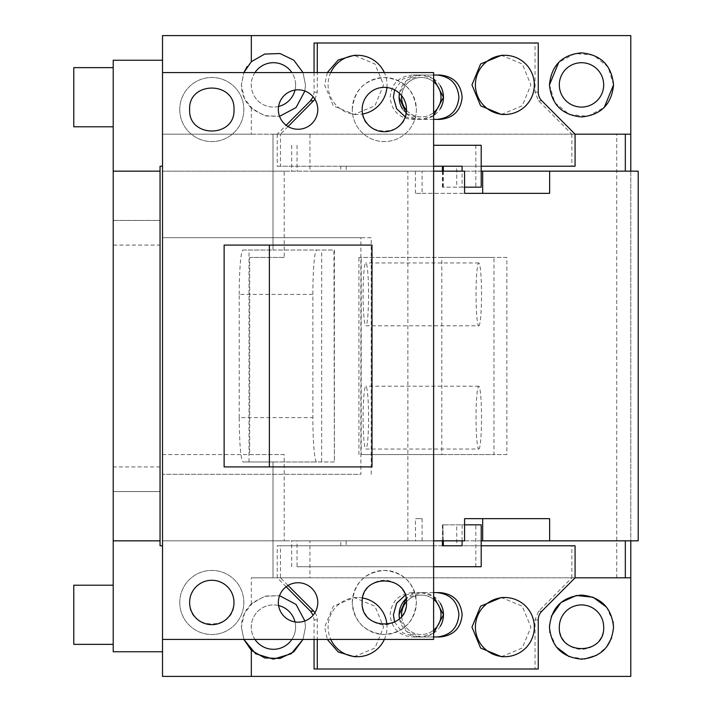 <?xml version="1.0" encoding="UTF-8"?>
<svg xmlns="http://www.w3.org/2000/svg" width="712" height="712" viewBox="0 0 712 712"><rect width="100%" height="100%" fill="white"/><g stroke="black" fill="none" stroke-linecap="round" stroke-linejoin="round"><path stroke-width="0.53" stroke-dasharray="3.56 2.67" d="M603.678 627.112A22.179 22.179 0 0 0 581.499 604.924A22.179 22.179 0 0 0 559.321 627.112A22.179 22.179 0 0 0 581.499 649.291A22.179 22.179 0 0 0 603.678 627.112M613.05 621.558L606.606 607.202M551.355 616.236L549.486 625.723M549.94 632.665L556.392 647.012M569.093 656.651L584.561 659.001M596.62 655.351L606.579 647.039M611.635 637.979L613.539 627.112M630.788 35.6L630.788 676.4L162.514 676.4L162.514 35.6L630.788 35.6M630.788 171.156L630.788 540.844M371.21 474.299L371.21 237.701L162.514 237.701L162.514 651.756L162.514 540.844L284.195 540.844L284.195 454.585L249.681 454.585L249.681 257.415L284.195 257.415L284.195 171.156L433.617 171.156L162.514 171.156L162.514 72.571L162.514 237.701L360.895 237.701L360.895 474.299L162.514 474.299L360.895 474.299M251.327 108.099C244.848 101.727 241.528 93.993 241.377 84.888L243.842 72.571L241.377 84.888L244.447 98.567L253.054 109.621L265.549 115.949L279.558 116.341L264.446 115.647L251.327 108.099L251.327 134.185L162.514 134.185L162.514 60.244L162.514 166.225L162.514 134.185L630.788 134.185M603.678 84.888A22.179 22.179 0 0 0 581.499 62.709A22.179 22.179 0 0 0 559.321 84.888A22.179 22.179 0 0 0 581.499 107.076A22.179 22.179 0 0 0 603.678 84.888M294.99 90.059A22.179 22.179 0 0 0 291.867 72.571M254.976 72.571A22.179 22.179 0 0 0 278.588 106.462M295.605 84.888A22.179 22.179 0 0 0 273.417 62.709A22.179 22.179 0 0 0 251.238 84.888A22.179 22.179 0 0 0 273.417 107.076A22.179 22.179 0 0 0 295.605 84.888M278.588 605.538A22.179 22.179 0 0 0 251.238 627.112A22.179 22.179 0 0 0 273.417 649.291A22.179 22.179 0 0 0 294.99 621.941M291.867 639.429A22.179 22.179 0 0 0 273.417 604.924A22.179 22.179 0 0 0 254.976 639.429M286.144 586.759L277.235 577.815L575.082 577.815L571.861 577.815L538.628 611.172L535.032 619.885L535.032 669.004L314.063 669.004M314.063 639.429L314.063 619.885L313.138 615.177M251.327 603.901C244.839 610.282 241.528 618.016 241.377 627.112L244.438 613.441L253.045 602.379L265.549 596.051L279.558 595.659L264.455 596.353L251.327 603.901L251.327 577.815L280.457 577.815L288.075 585.46M304.87 620.971L305.457 627.112L303 639.429L305.457 627.112L304.87 620.971M303 72.571L305.457 84.888L304.87 91.029L305.457 84.888L303 72.571M251.327 134.185L277.235 134.185L286.144 125.241M314.063 72.571L314.063 92.115L313.138 96.823M314.063 42.996L535.032 42.996L535.032 92.115L538.628 100.828L571.861 134.185L575.082 134.185L277.235 134.185L280.457 134.185L280.457 166.225L433.617 166.225L346.166 166.225L346.166 171.156L340.79 171.156L340.79 166.225L346.166 166.225M630.788 577.815L251.327 577.815M241.377 627.112L243.842 639.429L241.377 627.112M371.21 237.701L360.895 237.701M162.514 166.225L160.049 166.225L160.049 220.444L113.217 220.444L160.049 220.444L160.049 245.088L113.217 245.088L113.217 60.244L162.514 60.244M162.514 545.775L160.049 545.775L160.049 491.556L113.217 491.556L113.217 651.756L162.514 651.756M613.539 84.888L608.128 67.07L593.71 55.269L575.171 53.48L558.769 62.309M549.459 84.888L554.87 102.715L569.288 114.516L587.827 116.296L604.23 107.476M251.327 61.686L247.251 66.403M314.944 612.649A12.326 12.273 -90 0 1 317.285 619.885L317.285 639.429M535.032 669.004L538.254 669.004M535.032 42.996L538.254 42.996M314.944 99.351L317.285 92.115L317.285 72.571M288.075 126.54L280.457 134.185M277.235 134.185L277.235 166.225L571.861 166.225L571.861 134.185M571.861 577.815L571.861 545.775L277.235 545.775L277.235 577.815M113.217 245.088L113.217 491.556L160.049 491.556L160.049 245.088M113.217 97.215L113.217 67.64L113.217 97.215M113.217 614.785L113.217 585.211L113.217 614.785M440.247 603.26A22.179 22.179 0 0 0 406.169 598.569L421.299 592.606L433.617 596.344M433.617 633.226L421.299 636.964L407.068 631.802L399.459 618.683A22.179 22.179 0 0 0 440.238 626.329M440.247 85.689A22.179 22.179 0 0 0 399.459 93.316L407.068 80.198L421.299 75.036L433.617 78.774M433.617 115.655L421.299 119.394L406.169 113.431M402.351 108.74A22.179 22.179 0 0 0 440.238 108.767M277.235 545.775L280.457 545.775L280.457 577.815M481.205 545.775L442.428 545.775L456.721 545.775L456.721 524.824L481.205 524.824M433.617 566.725L297.055 566.725L297.055 540.844L346.166 540.844L346.166 545.775L433.617 545.775L280.457 545.775M394.635 622.101L402.707 632.87L415.497 636.964L433.617 636.964M405.262 595.125L415.497 592.606L412.275 592.606L440.052 592.606M433.617 592.606L415.497 592.606M354.113 656.687L374.948 648.018L383.581 627.112L374.948 606.197L354.113 597.537L333.287 606.197L324.654 627.112L327.333 639.429M501.426 656.687L522.261 648.018L530.894 627.112L522.261 606.197L501.435 597.537M575.082 545.775L571.861 545.775M571.861 166.225L575.082 166.225M442.428 166.225L481.205 166.225M394.635 89.899L402.707 79.13L415.497 75.036L412.275 75.036L440.052 75.036M433.617 75.036L415.497 75.036M405.262 116.875L415.497 119.394L433.617 119.394M501.426 114.463L522.261 105.803L530.894 84.888L522.261 63.982L501.435 55.313M327.333 72.571L324.654 84.888L333.278 105.803L354.113 114.463L374.948 105.803L383.581 84.888L374.948 63.982L354.113 55.313M280.457 166.225L277.235 166.225M113.217 67.64L73.79 67.64L73.79 126.789L73.79 67.64L73.79 126.789L113.217 126.789M113.217 585.211L73.79 585.211L73.79 644.36L73.79 585.211L73.79 644.36L113.217 644.36M440.052 636.964L412.275 636.964C398.853 635.647 391.484 628.251 390.176 614.785C391.493 601.311 398.853 593.915 412.275 592.606M440.052 119.394L412.275 119.394C398.853 118.076 391.484 110.689 390.176 97.215C391.493 83.74 398.853 76.344 412.275 75.036M415.497 636.964L412.275 636.964M362.604 597.973A29.575 29.459 90 0 0 330.768 639.429M384.338 639.429A29.575 29.459 90 0 0 386.901 624.495M415.497 119.394L412.275 119.394M330.768 72.571A29.575 29.459 90 0 0 362.604 114.027M386.901 87.505A29.575 29.459 90 0 0 384.338 72.571M478.776 449.041A31.426 2.741 -90 0 0 481.517 417.615A31.426 2.741 -90 0 0 478.776 386.189A31.426 2.741 -90 0 0 476.043 417.615A31.426 2.741 -90 0 0 478.776 449.041L365.834 449.041A31.426 2.741 -90 0 0 368.576 417.615A31.426 2.741 -90 0 0 365.834 386.189A31.426 2.741 -90 0 0 363.102 417.615A31.426 2.741 -90 0 0 365.834 449.041M478.776 325.811A31.426 2.741 -90 0 0 481.517 294.385A31.426 2.741 -90 0 0 478.776 262.959A31.426 2.741 -90 0 0 476.043 294.385A31.426 2.741 -90 0 0 478.776 325.811L365.834 325.811A31.426 2.741 -90 0 0 368.576 294.385A31.426 2.741 -90 0 0 365.834 262.959A31.426 2.741 -90 0 0 363.102 294.385A31.426 2.741 -90 0 0 365.834 325.811M478.776 262.959L365.834 262.959M478.776 386.189L365.834 386.189M433.617 81.827A19.713 19.713 0 0 0 401.639 95.675M406.499 110.244A19.713 19.713 0 0 0 433.617 112.603M433.617 599.397A19.713 19.713 0 0 0 406.499 601.756M401.639 616.325A19.713 19.713 0 0 0 433.617 630.173M441.013 97.215A19.713 19.713 0 0 1 421.299 116.928A19.713 19.713 0 0 1 401.577 97.215A19.713 19.713 0 0 1 421.299 77.501A19.713 19.713 0 0 1 441.013 97.215M441.013 614.785A19.713 19.713 0 0 1 421.299 634.499A19.713 19.713 0 0 1 401.577 614.785A19.713 19.713 0 0 1 421.299 595.072A19.713 19.713 0 0 1 441.013 614.785M179.762 109.541A32.04 32.04 0 0 1 211.802 77.501A32.04 32.04 0 0 1 243.842 109.541A32.04 32.04 0 0 1 211.802 141.581A32.04 32.04 0 0 1 179.762 109.541A32.04 32.04 0 0 1 211.802 77.501A32.04 32.04 0 0 1 243.842 109.541A32.04 32.04 0 0 1 211.802 141.581A32.04 32.04 0 0 1 179.762 109.541M638.21 171.156L309.942 171.156L309.942 134.185L272.999 134.185L272.999 250.019L334.382 250.019L334.382 461.981L272.999 461.981L272.999 577.815L309.942 577.815L309.942 540.844L433.617 540.844L433.617 72.571L162.514 72.571M278.348 109.541A19.713 19.713 0 0 0 298.07 129.255A19.713 19.713 0 0 0 317.783 109.541A19.713 19.713 0 0 0 298.07 89.819A19.713 19.713 0 0 0 278.348 109.541M352.289 109.541C354.193 90.077 364.873 79.397 384.329 77.501C403.793 79.406 414.473 90.086 416.369 109.541A32.04 32.04 0 0 1 384.329 141.581A32.04 32.04 0 0 1 352.289 109.541A32.04 32.04 0 0 0 384.329 141.581A32.04 32.04 0 0 0 416.369 109.541A32.04 32.04 0 0 0 384.329 77.501A32.04 32.04 0 0 0 352.289 109.541M284.195 454.585L162.514 454.585L162.514 540.844L433.617 540.844L284.195 540.844M284.195 171.156L162.514 171.156L162.514 454.585L249.681 454.585M284.195 257.415L249.681 257.415M346.166 171.156L340.79 171.156M481.205 145.275L433.617 145.275M297.055 145.275L297.055 171.156M340.79 166.225L456.721 166.225L456.721 187.176L442.428 187.176L462.088 187.176L462.088 171.156M462.088 187.176L464.58 187.176M462.088 166.225L443.318 166.225M456.721 166.225L442.891 166.225L442.891 187.176M481.205 187.176L456.721 187.176M475.83 145.275L475.83 187.176M291.689 145.275L291.689 171.156M297.055 566.725L481.205 566.725M462.088 540.844L462.088 524.824L442.891 524.824L456.721 524.824M462.088 545.775L442.428 545.775M443.318 540.844L442.891 524.824L442.891 545.775M464.58 524.824L462.088 524.824M346.166 545.775L456.721 545.775M340.79 545.775L340.79 540.844L346.166 540.844M291.689 566.725L291.689 540.844L297.055 540.844M340.79 540.844L291.689 540.844M475.83 566.725L475.83 524.824M433.617 540.844L433.617 639.429L162.514 639.429M224.129 466.912L224.129 245.088L372.002 245.088L372.002 466.912L224.129 466.912M362.15 109.541A22.179 22.179 0 0 1 384.329 87.354A22.179 22.179 0 0 1 406.507 109.541C407.878 138.164 360.762 138.137 362.15 109.541M189.623 602.459A22.179 22.179 0 0 1 211.802 580.28A22.179 22.179 0 0 1 233.99 602.459C235.361 631.09 188.244 631.063 189.623 602.459M179.762 602.459A32.04 32.04 0 0 1 211.802 570.419A32.04 32.04 0 0 1 243.842 602.459A32.04 32.04 0 0 1 211.802 634.499A32.04 32.04 0 0 1 179.762 602.459A32.04 32.04 0 0 1 211.802 570.419A32.04 32.04 0 0 1 243.842 602.459A32.04 32.04 0 0 1 211.802 634.499A32.04 32.04 0 0 1 179.762 602.459M317.783 602.459A19.713 19.713 0 0 0 298.07 582.745A19.713 19.713 0 0 0 278.348 602.459A19.713 19.713 0 0 0 298.07 622.181A19.713 19.713 0 0 0 317.783 602.459M362.15 602.459A22.179 22.179 0 0 1 384.329 580.28A22.179 22.179 0 0 1 406.507 602.459A22.179 22.179 0 0 1 384.329 624.647A22.179 22.179 0 0 1 362.15 602.459M352.289 602.459C354.193 582.995 364.873 572.314 384.329 570.419C403.793 572.332 414.473 583.012 416.369 602.459C414.473 621.923 403.784 632.603 384.329 634.499C364.864 632.594 354.184 621.914 352.289 602.459A32.04 32.04 0 0 1 384.329 570.419A32.04 32.04 0 0 1 416.369 602.459A32.04 32.04 0 0 1 384.329 634.499A32.04 32.04 0 0 1 352.289 602.459M189.623 109.541C188.253 80.91 235.369 80.937 233.99 109.541C235.361 138.164 188.244 138.137 189.623 109.541M239.214 417.615L239.214 294.385L312.871 294.385L312.871 417.615A44.367 3.863 90 0 0 316.733 461.981L243.077 461.981C240.727 459.347 239.437 444.564 239.214 417.615L312.871 417.615M239.214 294.385A44.367 3.863 90 0 1 243.077 250.019L333.955 250.019L334.382 461.981M312.871 294.385A44.367 3.863 90 0 1 316.733 250.019M243.077 250.019L272.999 250.019L272.999 134.185L625.323 134.185M625.323 577.815L272.999 577.815L272.999 461.981L249.022 461.981L249.022 250.019M407.878 540.844L407.878 171.156L309.942 171.156M309.942 577.815L575.082 577.815M309.942 540.844L638.21 540.844M464.58 540.844L481.205 540.844M422.109 540.844L422.109 518.665L415.425 518.665L415.559 540.844M422.109 518.665L415.559 518.665M482.674 518.665L549.637 518.665M433.617 171.156L407.878 171.156M481.205 171.156L464.58 171.156M422.109 193.335L464.58 193.335L415.425 193.335L422.109 193.335L422.109 171.156M549.637 193.335L482.674 193.335M309.942 134.185L575.082 134.185M616.734 577.815L616.734 134.185M333.955 461.981L321.673 461.981L321.673 250.019M249.022 461.981L243.077 461.981M321.673 461.981L316.733 461.981M441.814 454.585L506.855 454.585L506.855 257.415L441.814 257.415L441.814 454.585L361.215 454.585L361.215 257.415L358.928 257.415L493.968 257.415L493.968 454.585L361.215 454.585M506.855 257.415L493.968 257.415M441.814 257.415L361.215 257.415M358.928 454.585L358.928 257.415M506.855 454.585L493.968 454.585M317.285 619.885L314.063 619.885M538.254 619.885L535.032 619.885M541.85 611.172L538.628 611.172M541.85 100.828L538.628 100.828M538.254 92.115L535.032 92.115M317.285 92.115L314.063 92.115M160.049 466.912L113.217 466.912M443.318 187.176L443.318 171.156M354.113 597.528L357.549 597.528M354.113 114.472L357.549 114.472M442.428 187.176L442.428 171.156M442.428 524.824L442.428 540.844M415.425 171.156L415.425 193.335"/><path stroke-width="1.07" d="M603.678 627.112A22.179 22.179 0 0 0 581.499 604.924A22.179 22.179 0 0 0 559.321 627.112C557.941 655.734 605.067 655.707 603.678 627.112M549.486 625.723L549.459 627.112C551.382 607.621 562.062 596.941 581.499 595.072C600.937 596.941 611.617 607.621 613.539 627.112L613.05 621.558M606.606 607.202L593.06 597.226L576.328 595.49L561.02 602.468L551.355 616.236M613.539 627.112C611.617 646.594 600.937 657.274 581.499 659.152C562.062 657.274 551.382 646.594 549.459 627.112L549.94 632.665M556.392 647.012L569.093 656.651M584.561 659.001L596.62 655.351M606.579 647.039L611.635 637.979M630.788 540.844L630.788 676.4L162.514 676.4L162.514 639.429L433.617 639.429L433.617 72.571L162.514 72.571L162.514 35.6L630.788 35.6L630.788 171.156M603.678 84.888A22.179 22.179 0 0 0 581.499 62.709A22.179 22.179 0 0 0 559.321 84.888A22.179 22.179 0 0 0 581.499 107.076A22.179 22.179 0 0 0 603.678 84.888M291.867 72.571A22.179 22.179 0 0 0 254.976 72.571M278.588 106.462A22.179 22.179 0 0 0 294.99 90.059M294.99 621.941A22.179 22.179 0 0 0 278.588 605.538M254.976 639.429A22.179 22.179 0 0 0 291.867 639.429M314.063 639.429L314.063 669.004L538.254 669.004L538.254 619.885A12.326 12.273 -90 0 1 541.85 611.172L575.082 577.815L630.788 577.815M288.075 585.46L313.689 611.172L310.468 611.172L313.138 615.177M310.468 611.172L286.144 586.759M279.558 595.659L296.067 604.443L304.87 620.971L296.076 604.452L279.558 595.659M251.327 650.314L243.842 639.429L255.653 653.767L273.417 659.152L291.19 653.767L302.992 639.429L293.842 651.792L280.012 658.466L264.668 657.933L251.327 650.314L251.327 676.4M247.251 66.403L243.842 72.571L251.327 61.686L264.677 54.068L280.012 53.533L293.842 60.209L303 72.571L293.86 60.217L280.03 53.542L264.668 54.068L251.327 61.686L251.327 35.6M304.87 91.029L296.058 107.565L279.558 116.341L296.076 107.548L304.87 91.029M286.144 125.241L310.468 100.828L313.138 96.823M481.205 166.225L575.082 166.225L575.082 134.185L541.85 100.828A12.326 12.273 -90 0 1 538.254 92.115L538.254 42.996L314.063 42.996L314.063 72.571M625.323 171.156L625.323 134.185L575.082 134.185L630.788 134.185M549.459 84.888C551.382 65.406 562.062 54.726 581.49 52.848C600.928 54.717 611.608 65.397 613.539 84.888C611.617 104.379 600.937 115.059 581.499 116.937C562.071 115.068 551.391 104.388 549.459 84.888L558.769 62.309M162.514 166.225L160.049 166.225L160.049 171.156L113.217 171.156L113.217 540.844L160.049 540.844L160.049 171.156M162.514 60.244L113.217 60.244L113.217 171.156M162.514 651.756L113.217 651.756L113.217 540.844M162.514 545.775L160.049 545.775L160.049 540.844M604.23 107.476L613.539 84.888M313.689 611.172A12.326 12.273 -90 0 1 314.944 612.649M317.285 639.429L317.285 669.004M317.285 72.571L317.285 42.996M314.944 99.351L288.075 126.54M433.617 596.344L443.478 614.785A22.179 22.179 0 0 0 440.247 603.26M406.169 598.569A22.179 22.179 0 0 0 399.12 614.785L406.169 598.569M440.238 626.329A22.179 22.179 0 0 0 443.478 614.785L433.617 633.226M399.459 618.683L399.12 614.785A22.179 22.179 0 0 0 399.459 618.683M433.617 78.774L443.478 97.215A22.179 22.179 0 0 0 440.247 85.689M399.459 93.316A22.179 22.179 0 0 0 399.12 97.215L399.459 93.316M440.238 108.767A22.179 22.179 0 0 0 443.478 97.215L433.617 115.655M406.169 113.431L399.12 97.215A22.179 22.179 0 0 0 402.351 108.74M625.323 540.844L625.323 577.815L575.082 577.815L575.082 545.775L481.205 545.775M442.428 540.844L442.428 545.775L462.088 545.775L462.088 540.844M433.617 592.606L440.052 592.606C453.473 593.924 460.842 601.311 462.141 614.785C460.833 628.26 453.464 635.656 440.052 636.964L433.617 636.964M394.635 622.101L393.398 614.785L396.593 603.295L405.262 595.125M327.333 639.429L338.2 651.996L354.113 656.687L357.549 656.687A29.575 29.459 90 0 0 384.338 639.429M504.87 597.528L501.426 597.528L480.6 606.197L471.967 627.112L480.6 648.018L501.426 656.687L504.87 656.687A29.575 29.459 90 0 0 534.329 627.112A29.575 29.459 90 0 0 504.87 597.528A29.575 29.459 90 0 0 475.402 627.112A29.575 29.459 90 0 0 504.87 656.687M462.088 171.156L462.088 166.225L433.617 166.225L442.428 166.225L442.428 171.156M405.262 116.875L396.593 108.705L393.398 97.215L394.635 89.899M433.617 119.394L440.052 119.394C453.464 118.085 460.833 110.689 462.141 97.215C460.842 83.749 453.473 76.353 440.052 75.036L433.617 75.036M504.87 55.313L501.426 55.313L480.6 63.982L471.967 84.888L480.6 105.803L501.426 114.463L504.87 114.472A29.575 29.459 90 0 0 534.329 84.888A29.575 29.459 90 0 0 504.87 55.313A29.575 29.459 90 0 0 475.402 84.888A29.575 29.459 90 0 0 504.87 114.472M384.338 72.571A29.575 29.459 90 0 0 357.549 55.313L354.113 55.313L338.209 60.004L327.333 72.571M113.217 126.789L73.79 126.789L73.79 67.64L113.217 67.64M113.217 644.36L73.79 644.36L73.79 585.211L113.217 585.211M436.83 592.606C450.251 593.924 457.62 601.311 458.92 614.785C457.611 628.26 450.242 635.656 436.83 636.964M436.83 75.036C450.251 76.353 457.62 83.749 458.92 97.215C457.611 110.689 450.242 118.085 436.83 119.394M330.768 639.429A29.575 29.459 90 0 0 357.549 656.687M386.901 624.495A29.575 29.459 90 0 0 362.604 597.973M362.604 114.027A29.575 29.459 90 0 0 386.901 87.505M357.549 55.313A29.575 29.459 90 0 0 330.768 72.571M433.617 112.603A19.713 19.713 0 0 0 433.617 81.827M401.639 95.675A19.713 19.713 0 0 0 406.499 110.244M433.617 630.173A19.713 19.713 0 0 0 433.617 599.397M406.499 601.756A19.713 19.713 0 0 0 401.639 616.325M433.617 145.275L481.205 145.275L481.205 187.176L464.58 187.176M464.58 524.824L481.205 524.824L481.205 566.725L433.617 566.725M224.129 245.088L224.129 466.912L372.002 466.912L372.002 245.088L224.129 245.088M269.376 245.088L269.376 466.912M362.15 109.541A22.179 22.179 0 0 1 384.329 87.354A22.179 22.179 0 0 1 406.507 109.541A22.179 22.179 0 0 1 384.329 131.72A22.179 22.179 0 0 1 362.15 109.541M189.623 602.459A22.179 22.179 0 0 1 211.802 580.28A22.179 22.179 0 0 1 233.99 602.459A22.179 22.179 0 0 1 211.802 624.647A22.179 22.179 0 0 1 189.623 602.459M317.783 109.541A19.713 19.713 0 0 0 298.07 89.819A19.713 19.713 0 0 0 278.348 109.541A19.713 19.713 0 0 0 298.07 129.255A19.713 19.713 0 0 0 317.783 109.541M317.783 602.459A19.713 19.713 0 0 0 298.07 582.745A19.713 19.713 0 0 0 278.348 602.459A19.713 19.713 0 0 0 298.07 622.181A19.713 19.713 0 0 0 317.783 602.459M162.514 639.429L162.514 72.571M362.15 602.459C360.779 573.836 407.896 573.863 406.507 602.459C407.878 631.09 360.762 631.063 362.15 602.459M189.623 109.541C188.253 80.91 235.369 80.937 233.99 109.541C235.361 138.164 188.244 138.137 189.623 109.541M433.617 540.844L464.58 540.844L464.58 518.665L482.674 518.665L482.674 540.844L638.21 540.844L638.21 171.156L549.637 171.156L549.637 193.335L464.58 193.335L464.58 171.156L433.617 171.156M481.205 540.844L482.674 540.844M549.637 540.844L549.637 518.665L464.58 518.665M464.58 193.335L482.674 193.335L482.674 171.156L549.637 171.156M481.205 171.156L482.674 171.156M313.689 100.828L310.468 100.828M443.318 171.156L443.318 166.225M443.318 540.844L443.318 545.775"/></g></svg>
